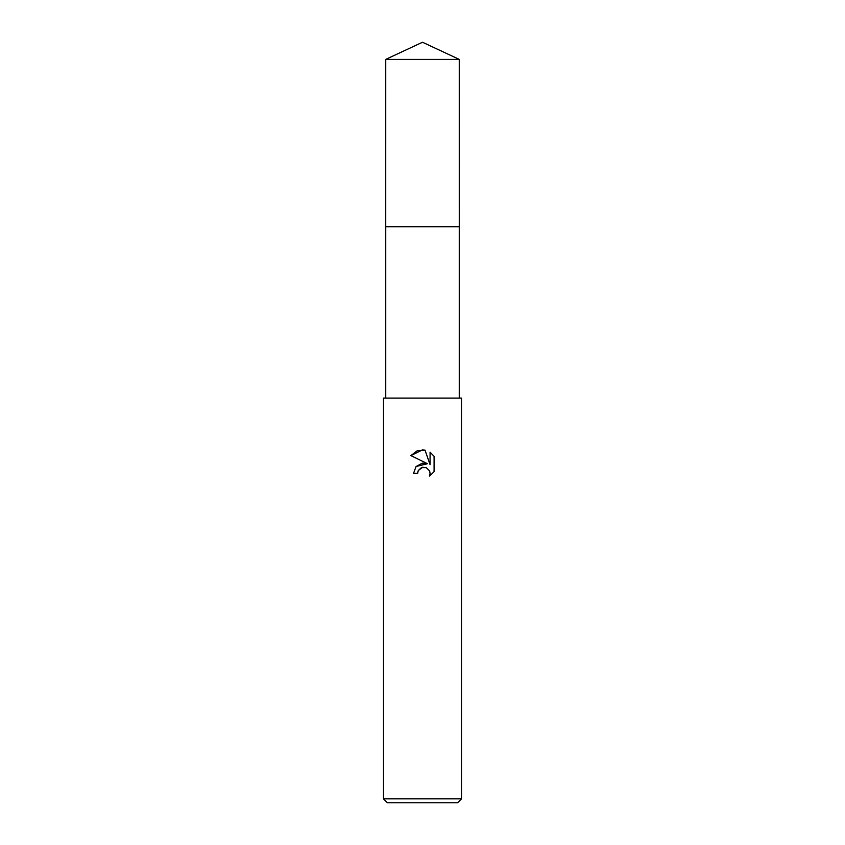 <?xml version="1.0" encoding="UTF-8"?>
<svg xmlns="http://www.w3.org/2000/svg" width="845" height="845" viewBox="0 0 845 845"><rect width="100%" height="100%" fill="white"/><g stroke="black" fill="none" stroke-linecap="round" stroke-linejoin="round"><path stroke-width="1.27" d="M385.742 59.393L459.257 59.393L422.5 42.25L385.742 59.393L385.732 226.724L459.257 226.724L459.257 398.122M417.631 473.38L413.532 473.38L416.067 466.546L422.5 463.123L427.464 463.725L410.913 455.571L422.5 449.857L425.014 450.132L430.073 464.687L430.073 452.212L434.087 456.279L434.087 471.658L429.429 476.126L430.084 473.337L429.609 470.95L426.25 467.581L422.5 467.253L418.286 470.549L417.631 473.38L418.043 471.098M422.5 798.852L461.497 798.852L461.497 398.122L383.503 398.122L383.503 798.852L422.5 798.852M383.503 798.852L387.401 802.75L457.599 802.75L461.497 798.852M418.286 470.549L421.475 467.581L426.25 467.581L429.609 470.95L430.084 473.337L429.429 476.126L434.087 471.658M427.464 463.725L416.131 466.472M434.087 456.279L430.073 452.223M425.014 450.132L417.134 450.818L410.913 455.571M385.742 398.122L385.742 226.724L459.268 226.724L459.257 59.393"/></g></svg>
